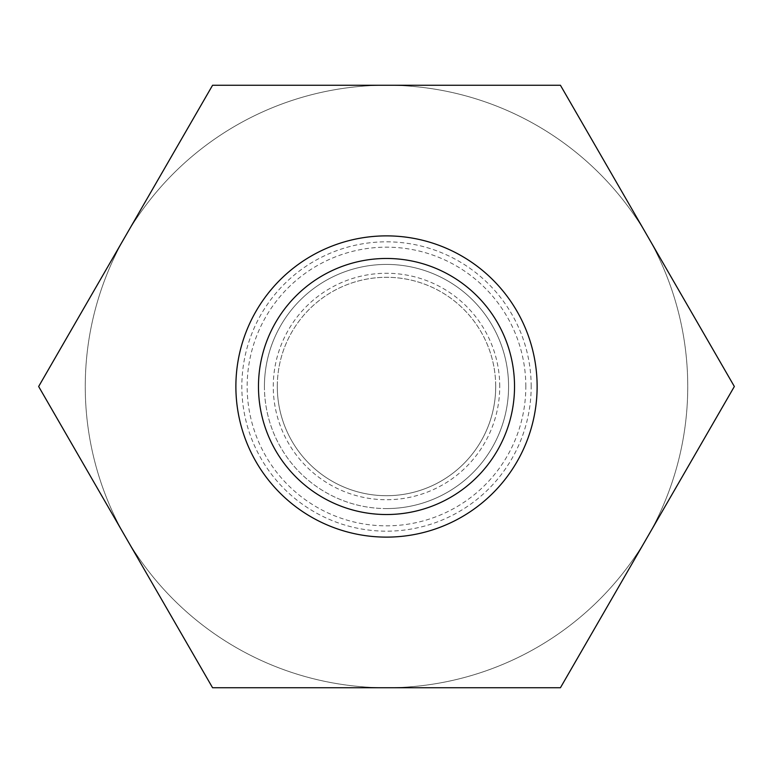 <?xml version="1.0" encoding="UTF-8"?>
<svg xmlns="http://www.w3.org/2000/svg" width="773" height="773" viewBox="0 0 773 773"><rect width="100%" height="100%" fill="white"/><g stroke="black" fill="none" stroke-linecap="round" stroke-linejoin="round"><path stroke-width="0.58" stroke-dasharray="3.87 2.9" d="M386.5 85.252A301.248 301.248 0 0 0 125.613 537.119A301.248 301.248 0 0 0 647.388 537.119A301.248 301.248 0 0 0 386.5 85.252L212.575 85.252L125.613 235.881A301.248 301.248 0 0 0 308.533 677.486A301.248 301.248 0 0 0 687.748 386.5A301.248 301.248 0 0 0 125.613 235.881L38.65 386.5L212.575 687.748L560.425 687.748L734.35 386.5L560.425 85.252L386.5 85.252M495.706 386.5A109.206 109.206 0 0 0 386.5 277.294A109.206 109.206 0 0 0 277.294 386.5A109.206 109.206 0 0 0 386.5 495.706A109.206 109.206 0 0 0 495.706 386.5M277.294 386.5A109.206 109.206 0 0 1 441.103 291.933A109.206 109.206 0 0 1 441.103 481.077A109.206 109.206 0 0 1 277.294 386.5M531.177 386.5A144.677 144.677 0 0 0 314.167 261.206A144.677 144.677 0 0 0 314.167 511.794A144.677 144.677 0 0 0 531.177 386.5M235.881 386.5A150.619 150.619 0 0 1 461.81 256.056A150.619 150.619 0 0 1 461.81 516.944A150.619 150.619 0 0 1 235.881 386.5M264.424 386.5A122.076 122.076 0 0 1 386.5 264.424A122.076 122.076 0 0 1 508.576 386.5A122.076 122.076 0 0 1 386.5 508.576A122.076 122.076 0 0 1 264.424 386.5M386.5 508.576A122.076 122.076 0 0 0 508.576 386.5A122.076 122.076 0 0 0 386.5 264.424A122.076 122.076 0 0 0 264.424 386.5A122.076 122.076 0 0 0 386.5 508.576M525.824 386.5A139.324 139.324 0 0 0 316.833 265.835A139.324 139.324 0 0 0 316.833 507.165A139.324 139.324 0 0 0 525.824 386.5M499.735 386.5A113.235 113.235 0 0 0 386.5 273.265A113.235 113.235 0 0 0 273.265 386.5A113.235 113.235 0 0 0 386.5 499.735A113.235 113.235 0 0 0 499.735 386.5"/><path stroke-width="1.16" d="M212.575 687.748L560.425 687.748L734.35 386.5L560.425 85.252L212.575 85.252L38.65 386.5L212.575 687.748M258.472 386.5A128.028 128.028 0 0 1 450.514 275.623A128.028 128.028 0 0 1 450.514 497.377A128.028 128.028 0 0 1 258.472 386.5M235.881 386.5A150.619 150.619 0 0 1 461.81 256.056A150.619 150.619 0 0 1 461.81 516.944A150.619 150.619 0 0 1 235.881 386.5"/></g></svg>
